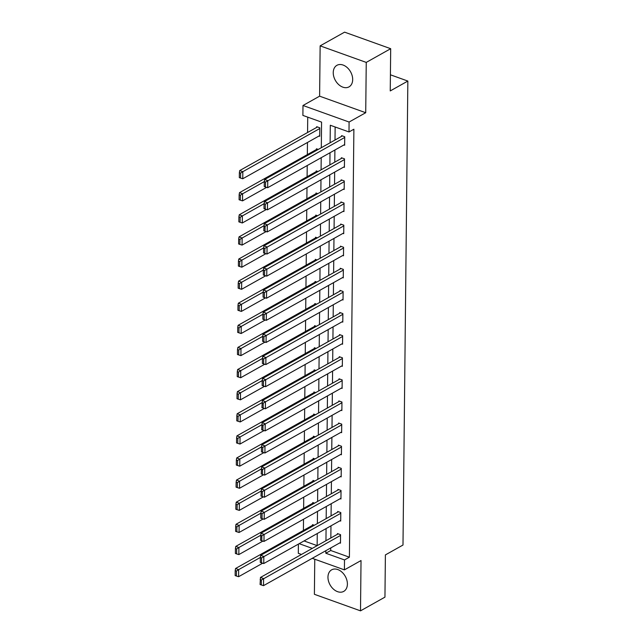<?xml version="1.0" encoding="UTF-8"?>
<svg xmlns="http://www.w3.org/2000/svg" width="643" height="643" viewBox="0 0 643 643"><rect width="100%" height="100%" fill="white"/><g stroke="black" fill="none" stroke-linecap="round" stroke-linejoin="round"><path stroke-width="0.96" d="M333.243 72.611A12.354 8.729 -119.3 0 0 338.684 84.587A12.354 8.729 -119.3 0 0 349.004 86.877A12.354 8.729 -119.3 0 0 352.685 79.587A12.354 8.729 -119.3 0 0 347.244 67.611A12.354 8.729 -119.3 0 0 336.916 65.321A12.354 8.729 -119.3 0 0 333.243 72.611M327.962 577.125A12.354 8.729 -119.3 0 0 333.404 589.092A12.354 8.729 -119.3 0 0 343.724 591.391A12.354 8.729 -119.3 0 0 347.397 584.101A12.354 8.729 -119.3 0 0 341.955 572.125A12.354 8.729 -119.3 0 0 331.635 569.835A12.354 8.729 -119.3 0 0 327.962 577.125M321.307 147.721L321.58 122.122L302.885 115.41L302.99 105.492L349.093 122.033L348.996 131.96L330.301 125.248L330.116 142.778M319.611 96.169L365.722 112.718L366.245 62.403L390.687 48.699L344.584 32.15L320.142 45.862L319.611 96.169L302.99 105.492M314.765 559.225L314.395 594.301L360.506 610.85L361.028 560.543L344.407 569.867L312.241 558.317M301.471 554.451L298.304 553.318L298.4 544.107M307.732 117.147L307.571 132.506M307.467 142.473L307.338 154.617M307.225 165.532L307.105 176.721M306.992 187.643L306.872 198.832M306.759 209.747L306.639 220.935M306.526 231.858L306.414 243.046M306.293 253.961L306.181 265.157M306.068 276.072L305.947 287.26M305.835 298.175L305.714 309.371M305.602 320.286L305.481 331.475M305.369 342.397L305.256 353.586M305.136 364.501L305.023 375.697M304.911 386.612L304.79 397.8M304.678 408.715L304.557 419.911M304.444 430.826L304.324 442.014M304.211 452.937L304.099 464.125M303.978 475.04L303.866 486.237M303.745 497.152L303.633 508.34M303.52 519.255L303.4 530.451M366.245 62.403L320.142 45.862M390.687 48.699L390.245 90.928L407.847 81.058L402.992 545.039L385.39 554.909L384.948 597.138L360.506 610.85M407.847 81.058L390.414 74.797M304.059 540.932L317.144 545.626M314.323 525.267L312.53 524.624L312.522 525.331M314.556 503.156L312.763 502.513L312.755 503.228M314.781 481.052L312.996 480.409L312.988 481.117M315.014 458.941L313.221 458.298L313.213 459.006M315.247 436.838L313.454 436.195L313.446 436.902M315.48 414.727L313.688 414.084L313.68 414.791M315.713 392.616L313.921 391.973L313.913 392.688M315.938 370.513L314.154 369.87L314.146 370.577M316.171 348.402L314.379 347.759L314.371 348.466M316.404 326.298L314.612 325.655L314.604 326.363M316.637 304.187L314.845 303.544L314.837 304.252M316.87 282.084L315.078 281.441L315.07 282.148M317.095 259.973L315.311 259.33L315.303 260.037M317.329 237.862L315.536 237.219L315.528 237.934M317.562 215.759L315.769 215.116L315.761 215.823M317.795 193.647L316.002 193.004L315.994 193.712M318.028 171.544L316.235 170.901L316.227 171.609M318.261 149.433L316.469 148.79L316.46 149.498M318.96 136.027L319.724 136.3L319.812 127.804L316.694 126.679L316.694 127.394M330.735 547.949L330.711 550.496L349.398 557.2L353.883 129.219L348.996 131.96M335.14 126.984L335.003 140.037M334.899 150.004L334.778 162.149M334.673 172.115L334.545 184.252M334.44 194.226L334.312 206.363M334.207 216.329L334.079 228.474M333.974 238.44L333.846 250.577M333.741 260.544L333.621 272.688M333.516 282.655L333.387 294.791M333.283 304.766L333.154 316.903M333.05 326.869L332.921 339.014M332.817 348.98L332.688 361.117M332.584 371.083L332.463 383.228M332.359 393.194L332.23 405.331M332.126 415.298L331.997 427.442M331.892 437.409L331.764 449.545M331.659 459.52L331.531 471.657M331.426 481.623L331.306 493.768M331.201 503.734L331.073 515.871M330.968 525.837L330.84 537.982M339.713 542.917L340.477 543.19L340.565 534.687L337.454 533.569L337.446 534.277M339.946 520.806L340.71 521.079L340.798 512.575L337.679 511.458L337.679 512.166M340.179 498.695L340.943 498.976L341.031 490.472L337.913 489.355L337.905 490.062M340.404 476.592L341.176 476.865L341.264 468.361L338.146 467.244L338.138 467.951M340.637 454.48L341.401 454.754L341.497 446.25L338.379 445.133L338.371 445.848M340.87 432.377L341.634 432.651L341.722 424.147L338.612 423.03L338.604 423.737M341.103 410.266L341.867 410.539L341.955 402.036L338.845 400.919L338.837 401.626M341.337 388.155L342.1 388.436L342.189 379.933L339.07 378.815L339.062 379.523M341.562 366.052L342.333 366.325L342.422 357.821L339.303 356.704L339.295 357.412M341.795 343.941L342.558 344.214L342.655 335.718L339.536 334.593L339.528 335.308M342.028 321.838L342.791 322.111L342.88 313.607L339.769 312.49L339.761 313.197M342.261 299.726L343.024 300L343.113 291.496L340.002 290.379L339.994 291.086M342.494 277.615L343.258 277.897L343.346 269.393L340.227 268.276L340.219 268.983M342.719 255.512L343.491 255.785L343.579 247.282L340.46 246.165L340.452 246.872M342.952 233.401L343.716 233.682L343.812 225.179L340.694 224.061L340.686 224.769M343.185 211.298L343.949 211.571L344.037 203.067L340.927 201.95L340.919 202.658M343.418 189.187L344.182 189.46L344.27 180.956L341.16 179.839L341.152 180.546M343.651 167.084L344.415 167.357L344.503 158.853L341.385 157.736L341.377 158.443M343.876 144.972L344.648 145.246L344.736 136.742L341.618 135.625L341.61 136.332M365.722 112.718L349.093 122.033M349.398 557.2L344.511 559.94L344.407 569.867M317.144 545.666L317.272 533.521M317.377 523.555L317.505 511.418M317.61 501.444L317.73 489.307M317.835 479.34L317.964 467.196M318.068 457.229L318.197 445.093M318.301 435.126L318.43 422.981M318.534 413.015L318.663 400.878M318.767 390.904L318.888 378.767M318.992 368.801L319.121 356.656M319.225 346.69L319.354 334.553M319.458 324.586L319.587 312.442M319.692 302.475L319.82 290.339M319.925 280.364L320.045 268.227M320.15 258.261L320.278 246.116M320.383 236.15L320.511 224.013M320.616 214.047L320.744 201.902M320.849 191.935L320.978 179.799M321.082 169.832L321.203 157.688M299.172 543.673L312.297 548.383M325.848 550.689L325.816 553.237L344.511 559.94M330.012 152.753L329.883 164.889M329.779 174.856L329.658 187M329.554 196.967L329.425 209.104M329.32 219.07L329.192 231.215M329.087 241.181L328.959 253.318M328.854 263.292L328.726 275.429M328.621 285.396L328.501 297.54M328.396 307.507L328.268 319.643M328.163 329.61L328.034 341.754M327.93 351.721L327.801 363.858M327.697 373.824L327.568 385.969M327.464 395.935L327.343 408.072M327.239 418.046L327.11 430.183M327.006 440.15L326.877 452.294M326.773 462.261L326.644 474.397M326.54 484.364L326.411 496.509M326.306 506.475L326.178 518.612M326.073 528.586L325.953 540.723M330.711 550.496L325.816 553.237M340.485 542.483L263.517 585.652L263.59 578.563L260.471 577.446L260.077 584.519L261.323 584.961L261.371 580.002L260.126 579.56M338.218 533.843L260.471 577.446M340.557 535.394L261.371 580.002M261.323 584.961L263.517 585.652M313.294 524.897L235.555 568.5L238.666 569.618L260.359 557.457L260.302 562.408L261.548 562.858L261.605 557.899L260.359 557.449L260.704 555.335L263.823 556.452L263.751 563.541L340.718 520.372M262.666 563.204L238.593 576.707L236.399 576.024L236.447 571.056L235.201 570.614L235.153 575.573L236.399 576.024M236.447 571.056L238.666 569.618L238.593 576.707M235.201 570.614L235.555 568.5M338.451 511.732L260.704 555.335M340.79 513.283L261.605 557.899M261.548 562.858L263.751 563.541M340.951 498.261L263.976 541.43L264.056 534.349L260.937 533.232L260.536 540.297L261.781 540.747L261.838 535.788L260.592 535.338L238.899 547.514L238.826 554.596L236.632 553.912L236.68 548.953L235.434 548.503L235.386 553.462L236.632 553.912M338.684 489.628L260.937 533.232M341.023 491.18L261.838 535.788M261.781 540.747L263.976 541.43M313.527 502.794L235.78 546.397L238.899 547.514L236.68 548.953M262.899 541.093L238.826 554.596M235.434 548.503L235.78 546.397M313.76 480.683L236.013 524.286L239.132 525.403L260.825 513.235L260.769 518.194L262.014 518.644L262.071 513.677L260.825 513.235L261.171 511.121L264.281 512.238L264.209 519.327L341.184 476.158M263.132 518.989L239.059 532.492L236.865 531.801L236.913 526.842L235.668 526.4L235.619 531.359L236.865 531.801M236.913 526.842L239.132 525.403L239.059 532.492M235.668 526.4L236.013 524.286M338.909 467.517L261.171 511.121M341.256 469.068L262.071 513.677M262.014 518.644L264.209 519.327M341.409 454.046L264.442 497.216L264.514 490.135L261.404 489.01L261.002 496.083L262.248 496.533L262.296 491.574L261.05 491.123L239.365 503.292L239.284 510.381L237.09 509.698L237.146 504.739L235.901 504.289L235.844 509.248L237.09 509.698M339.142 445.414L261.404 489.01M341.489 446.965L262.296 491.574M262.248 496.533L264.442 497.216M341.642 431.943L264.675 475.113L264.747 468.024L261.629 466.906L261.235 473.979L262.481 474.421L262.529 469.462L261.283 469.02L239.59 481.189L239.517 488.27L237.323 487.587L237.38 482.628L236.134 482.178L236.077 487.145L237.323 487.587M339.375 423.303L261.629 466.906M341.714 424.854L262.529 469.462M262.481 474.421L264.675 475.113M313.993 458.572L236.246 502.175L239.365 503.292L237.146 504.739M263.365 496.878L239.284 510.381M235.901 504.289L236.246 502.175M314.218 436.468L236.479 480.072L239.59 481.189L237.38 482.628M263.59 474.775L239.517 488.27M236.134 482.178L236.479 480.072M314.451 414.357L236.712 457.961L239.823 459.078L261.516 446.917L261.46 451.868L262.714 452.318L262.762 447.359L261.516 446.909L261.862 444.795L264.98 445.912L264.908 453.002L341.875 409.832M263.823 452.664L239.751 466.167L237.556 465.484L237.605 460.517L236.359 460.075L236.311 465.034L237.556 465.484M237.605 460.517L239.823 459.078L239.751 466.167M236.359 460.075L236.712 457.961M314.684 392.254L236.937 435.858L240.056 436.975L261.749 424.806M264.056 430.553L239.984 444.056L237.789 443.373L237.838 438.413L236.592 437.963L236.544 442.923L237.789 443.373M237.838 438.413L240.056 436.975L239.984 444.056M236.592 437.963L236.937 435.858M314.917 370.143L237.171 413.746L240.289 414.864L261.982 402.703M264.289 408.45L240.217 421.953L238.023 421.261L238.071 416.302L236.825 415.86L236.777 420.819L238.023 421.261M238.071 416.302L240.289 414.864L240.217 421.953M236.825 415.86L237.171 413.746M315.15 348.04L237.404 391.635L240.522 392.76L262.207 380.592L262.159 385.543L263.405 385.993L263.453 381.034L262.207 380.584L262.561 378.478L265.672 379.595L265.599 386.676L342.566 343.507M264.522 386.339L240.442 399.842L238.248 399.158L238.304 394.199L237.058 393.749L237.002 398.708L238.248 399.158M238.304 394.199L240.522 392.76L240.442 399.842M237.058 393.749L237.404 391.635M315.375 325.929L237.637 369.532L240.747 370.649L262.44 358.481L262.392 363.44L263.638 363.882L263.686 358.923L262.44 358.481L262.786 356.367L265.905 357.484L265.832 364.573L342.799 321.404M264.747 364.235L240.675 377.738L238.481 377.047L238.537 372.088L237.291 371.646L237.235 376.605L238.481 377.047M238.537 372.088L240.747 370.649L240.675 377.738M237.291 371.646L237.637 369.532M315.609 303.817L237.87 347.421L240.98 348.538L262.674 336.377L262.617 341.329L263.871 341.779L263.919 336.819L262.674 336.369L263.019 334.256L266.138 335.373L266.065 342.462L343.032 299.292M264.98 342.124L240.908 355.627L238.714 354.944L238.762 349.985L237.516 349.535L237.468 354.494L238.714 354.944M238.762 349.985L240.98 348.538L240.908 355.627M237.516 349.535L237.87 347.421M315.842 281.714L238.095 325.318L241.213 326.435L262.907 314.266L262.85 319.225L264.096 319.667L264.152 314.708L262.907 314.258L263.252 312.152L266.371 313.27L266.29 320.351L343.266 277.189M265.213 320.021L241.141 333.516L238.947 332.833L238.995 327.874L237.749 327.424L237.701 332.383L238.947 332.833M238.995 327.874L241.213 326.435L241.141 333.516M237.749 327.424L238.095 325.318M316.075 259.603L238.328 303.207L241.446 304.324L263.14 292.163L263.083 297.114L264.329 297.564L264.386 292.605L263.14 292.155L263.485 290.041L266.596 291.158L266.524 298.248L343.499 255.078M265.446 297.91L241.374 311.413L239.18 310.722L239.228 305.763L237.982 305.321L237.934 310.28L239.18 310.722M239.228 305.763L241.446 304.324L241.374 311.413M237.982 305.321L238.328 303.207M316.308 237.5L238.561 281.095L241.68 282.221L263.365 270.052L263.317 275.003L264.562 275.453L264.611 270.494L263.365 270.044L263.718 267.938L266.829 269.055L266.757 276.136L343.724 232.967M265.68 275.799L241.599 289.302L239.405 288.619L239.461 283.659L238.215 283.209L238.159 288.168L239.405 288.619M239.461 283.659L241.68 282.221L241.599 289.302M238.215 283.209L238.561 281.095M316.533 215.389L238.794 258.992L241.905 260.11L263.598 247.941L263.55 252.9L264.795 253.342L264.844 248.383L263.598 247.941L263.943 245.827L267.062 246.944L266.99 254.033L343.957 210.864M265.905 253.696L241.832 267.199L239.638 266.507L239.694 261.548L238.449 261.106L238.392 266.065L239.638 266.507M239.694 261.548L241.905 260.11L241.832 267.199M238.449 261.106L238.794 258.992M316.766 193.278L239.027 236.881L242.138 237.998L263.831 225.838M266.138 231.584L242.065 245.087L239.871 244.404L239.919 239.445L238.674 238.995L238.625 243.954L239.871 244.404M239.919 239.445L242.138 237.998L242.065 245.087M238.674 238.995L239.027 236.881M316.999 171.175L239.252 214.778L242.371 215.895L264.064 203.727L264.008 208.686L265.254 209.128L265.31 204.169L264.064 203.727L264.41 201.613L267.528 202.73L267.448 209.819L344.423 166.65M266.371 209.481L242.298 222.976L240.104 222.293L240.152 217.334L238.907 216.884L238.858 221.843L240.104 222.293M240.152 217.334L242.371 215.895L242.298 222.976M238.907 216.884L239.252 214.778M339.608 401.192L261.862 444.795M341.947 402.743L262.762 447.359M262.714 452.318L264.908 453.002M342.108 387.721L265.133 430.89L265.213 423.809L262.095 422.692L261.693 429.765L262.939 430.207L262.995 425.248L261.749 424.798M339.842 379.089L262.095 422.692M342.18 380.64L262.995 425.248M262.939 430.207L265.133 430.89M342.341 365.618L265.366 408.787L265.438 401.698L262.328 400.581L261.926 407.654L263.172 408.104L263.228 403.137L261.982 402.695M340.067 356.978L262.328 400.581M342.414 358.529L263.228 403.137M263.172 408.104L265.366 408.787M340.3 334.874L262.561 378.478M342.647 336.426L263.453 381.034M263.405 385.993L265.599 386.676M340.533 312.763L262.786 356.367M342.872 314.314L263.686 358.923M263.638 363.882L265.832 364.573M340.766 290.652L263.019 334.256M343.105 292.211L263.919 336.819M263.871 341.779L266.065 342.462M340.999 268.549L263.252 312.152M343.338 270.1L264.152 314.708M264.096 319.667L266.29 320.351M341.224 246.438L263.485 290.041M343.571 247.989L264.386 292.605M264.329 297.564L266.524 298.248M341.457 224.335L263.718 267.938M343.804 225.886L264.611 270.494M264.562 275.453L266.757 276.136M341.69 202.223L263.943 245.827M344.029 203.775L264.844 248.383M264.795 253.342L266.99 254.033M344.19 188.753L267.223 231.922L267.295 224.841L264.177 223.716L263.783 230.789L265.029 231.239L265.077 226.28L263.831 225.83M341.923 180.12L264.177 223.716M344.262 181.672L265.077 226.28M265.029 231.239L267.223 231.922M342.156 158.009L264.41 201.613M344.495 159.56L265.31 204.169M265.254 209.128L267.448 209.819M317.232 149.063L239.485 192.667L242.604 193.784L264.297 181.623L264.241 186.574L265.487 187.025L265.543 182.065L264.297 181.615L264.643 179.501L267.753 180.619L267.681 187.708L344.656 144.538M266.604 187.37L242.532 200.873L240.337 200.19L240.386 195.223L239.14 194.781L239.092 199.74L240.337 200.19M240.386 195.223L242.604 193.784L242.532 200.873M239.14 194.781L239.485 192.667M342.381 135.898L264.643 179.501M344.728 137.449L265.543 182.065M265.487 187.025L267.681 187.708M317.465 126.96L239.718 170.564L242.837 171.681L319.804 128.512M319.732 135.593L242.757 178.762L240.562 178.079L240.619 173.12L239.373 172.67L239.317 177.629L240.562 178.079M240.619 173.12L242.837 171.681L242.757 178.762M239.373 172.67L239.718 170.564"/></g></svg>
